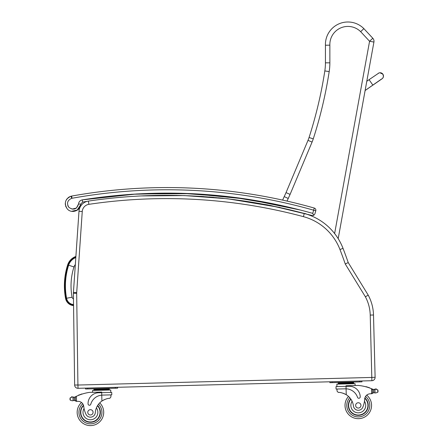 <?xml version="1.0" encoding="UTF-8"?>
<svg xmlns="http://www.w3.org/2000/svg" width="448" height="448" viewBox="0 0 448 448"><rect width="100%" height="100%" fill="white"/><g stroke="black" fill="none" stroke-linecap="round" stroke-linejoin="round"><path stroke-width="0.67" d="M73.326 305.586L73.399 304.931A8.154 8.154 0 0 1 66.22 298.318L65.565 298.435A68.807 68.757 -174 0 1 67.648 264.919L68.281 265.121L67.648 264.919A13.345 13.345 0 0 1 75.891 256.441A13.345 13.345 0 0 0 67.648 264.919A68.807 68.757 -174 0 0 65.565 298.435A8.82 8.82 0 0 0 73.326 305.586L73.567 305.614M75.818 257.561A12.32 12.32 0 0 0 68.628 265.222A67.782 67.732 -174 0 0 66.573 298.25A7.795 7.795 0 0 0 73.444 304.573L73.556 304.584M68.628 265.222L73.97 266.946A6.709 6.709 0 0 1 75.337 264.561M73.444 304.573L73.539 303.632M370.227 315.078L373.503 314.994L375.11 377.311L373.503 314.994A44.24 44.24 0 0 0 368.222 295.154L348.225 262.567L345.251 263.978L365.383 296.783A40.964 40.964 0 0 1 370.227 315.078L371.885 380.71A3.315 3.315 0 0 0 375.11 377.311L373.503 314.994A44.24 44.24 0 0 0 368.222 295.154L365.383 296.783M348.225 262.567A444.31 444.31 0 0 0 343.028 248.354A57.506 57.506 0 0 0 338.19 238.644L373.923 42.056A4.424 4.424 0 0 0 372.809 38.254A4.424 4.424 0 0 1 373.923 42.056L369.572 41.266L334.622 233.542M304.254 213.478L303.408 216.642A54.236 54.236 0 0 1 339.97 249.53L343.028 248.354A57.506 57.506 0 0 0 304.254 213.478A531.961 531.961 0 0 0 88.402 201.096A11.06 11.06 0 0 0 78.988 211.277A11.06 11.06 0 0 1 87.175 201.348A11.06 11.06 0 0 0 78.988 211.277L73.427 292.415A11.06 11.06 0 0 0 73.399 293.322L74.642 385.039A3.315 3.315 0 0 0 78.047 388.31L371.885 380.71M279.927 207.564A82.874 82.874 0 0 1 279.966 207.441L227.646 198.766L267.243 204.831L306.029 213.802M223.076 198.262L218.434 197.792L223.076 198.262M213.746 197.355L209.149 196.969L213.746 197.355M203.627 196.56L200.413 196.347L203.627 196.56M176.814 195.39L141.618 195.91L176.814 195.39M80.69 204.725L77.05 210.308L73.886 211.394L71.602 211.31L77.554 209.972L80.69 204.725M67.172 208.779L65.75 206.371L67.172 208.779M65.705 201.141L66.674 199.254L68.522 197.394L66.679 199.248L65.705 201.141M68.533 197.389L69.899 196.61L68.533 197.389M80.746 204.126L78.534 204.002L76.429 208.046L72.005 209.138L76.429 208.046L78.534 204.002C76.776 209.384 73.545 210.493 68.841 207.329C66.478 203.297 67.413 200.301 71.652 198.341L71.109 196.196L70.627 196.336L71.109 196.196A7.745 7.745 0 0 1 71.618 196.084A7.745 7.745 0 0 0 71.109 196.196A7.745 7.745 0 0 1 71.618 196.084A7.745 7.745 0 0 0 71.109 196.196C65.173 198.946 63.857 203.14 67.172 208.779C71.294 214.066 80.746 210.801 80.746 204.126L82.6 202.065L87.175 201.348A11.06 11.06 0 0 0 78.988 211.277L82.258 211.501A7.784 7.784 0 0 1 88.883 204.333A528.685 528.685 0 0 1 303.408 216.642M282.654 200.105A538.737 538.737 0 0 0 71.618 196.084L72.016 198.262A536.525 536.525 0 0 1 313.662 210.185L314.266 208.057A2.212 2.212 0 0 1 315.784 210.795L313.662 210.185L312.738 213.371L313.751 215.337L312.138 215.499L313.751 215.337L314.866 213.982L315.784 210.795A2.212 2.212 0 0 0 314.266 208.057A538.737 538.737 0 0 0 71.618 196.084A538.737 538.737 0 0 1 282.654 200.105A82.874 82.874 0 0 1 284.222 196.605L288.238 198.47L290.091 194.393L286.037 192.618L284.222 196.605M312.838 213.556L313.096 214.054M141.098 195.938L184.358 195.58L227.522 198.755L270.34 205.436L312.127 215.494M65.71 206.27L65.57 205.822M65.352 204.792L65.29 203.213M373.923 42.056A4.424 4.424 0 0 0 372.809 38.254L369.572 41.266L360.668 31.69L363.854 28.622L372.809 38.254L363.854 28.622A22.49 22.49 0 0 0 325.433 45.237L325.438 62.826A53.088 53.088 0 0 1 324.822 70.924A430.371 430.371 0 0 1 309.058 137.508A35.392 35.392 0 0 1 308 140.358L286.037 192.618M329.857 45.158L325.433 45.237A22.49 22.49 0 0 1 363.854 28.622L360.668 31.69A18.071 18.071 0 0 0 329.857 45.158L329.862 62.826L325.438 62.826M286.664 197.736L285.382 197.142M383.062 77.672L383.471 76.278L382.889 74.183A3.315 3.315 67.8 0 0 378.907 72.996A3.315 3.315 67.8 0 1 382.889 74.183A3.315 3.315 67.8 0 1 381.735 78.988A3.315 3.315 67.8 0 0 382.889 74.183L379.91 72.761M378.19 73.371A3.315 3.315 67.8 0 1 382.799 74.217A3.315 3.315 67.8 0 1 381.326 79.178L365.12 90.49M72.974 397.247L74.15 397.236A3.724 3.724 0 0 0 75.208 396.889A47.023 47.023 0 0 1 75.897 396.547L75.303 397.516L75.376 400.338L75.32 397.992A42.151 42.151 0 0 0 75.281 398.009L75.342 400.338A0.347 0.347 0 0 1 74.894 400.674A3.724 3.724 0 0 0 74.239 400.54L73.058 400.59L74.239 400.54L74.15 397.236L72.974 397.247A0.347 0.347 0 0 1 73.662 397.286A3.724 3.724 0 0 1 72.974 397.247L73.058 400.59L72.369 400.803L73.058 400.59M105.454 388.802L93.89 389.105L93.918 390.432L93.901 389.766L109.329 389.368L109.312 388.707L105.454 388.802L105.47 389.469M72.285 397.074A0.347 0.347 0 0 0 71.999 396.67A0.347 0.347 0 0 0 71.607 396.967A1.742 1.742 0 0 1 72.268 397.068L70.218 397.757L69.95 399.241L70.28 400.221L72.369 400.803M103.701 411.986A13.272 13.272 0 0 1 85.221 424.536A13.272 13.272 0 0 1 81.508 402.506A13.272 13.272 0 0 0 85.221 424.536A13.272 13.272 0 0 0 99.73 402.858A13.272 13.272 0 0 1 103.701 411.986M372.646 390.303L372.708 392.65L372.646 390.303A42.151 42.151 0 0 1 372.68 390.32L372.742 392.65A0.347 0.347 0 0 0 373.206 392.963A3.724 3.724 0 0 1 373.856 392.79L375.738 392.958L377.787 392.269L378.073 391.272M375.626 389.228A0.347 0.347 0 0 1 375.889 388.814A0.347 0.347 0 0 1 376.303 389.088A1.742 1.742 0 0 0 375.642 389.222L373.772 389.486L373.856 392.79L375.738 392.958M349.787 382.486L338.218 382.788L338.24 383.449L353.662 383.051L353.679 383.712L353.64 382.39L349.787 382.486L349.804 383.152M348.342 405.658A9.951 9.951 0 0 0 362.499 414.422A9.951 9.951 0 0 0 364.879 397.942A9.951 9.951 0 0 1 362.499 414.422A9.951 9.951 0 0 1 350.734 398.927A9.951 9.951 0 0 0 348.342 405.658M348.516 396.424A13.272 13.272 0 0 0 345.027 405.748A13.272 13.272 0 0 1 348.516 396.424A13.272 13.272 0 0 0 364.129 417.323A13.272 13.272 0 0 0 366.699 395.13A5.69 5.69 0 0 1 369.874 393.82A31.349 31.349 0 0 1 371.627 393.719L372.708 392.65L372.635 389.827L371.498 388.685L371.627 393.719M76.446 401.352L75.376 400.338A1.042 1.042 0 0 0 76.446 401.352L76.513 401.352A31.349 31.349 0 0 1 78.266 401.358A5.69 5.69 0 0 1 83.737 406.426A24.382 24.382 0 0 0 85.915 414.154A4.878 4.878 0 0 0 95.295 412.664A15.422 15.422 0 0 1 101.914 401.033C105.146 399.14 107.772 398.238 109.782 398.322L110.914 396.973L110.858 394.878L110.914 396.973M102.525 395.091L111.787 394.856L111.726 392.414L98.627 392.75A10.858 10.858 0 0 0 88.054 403.883A1.389 1.389 0 0 0 90.782 404.225A12.538 12.538 0 0 1 101.758 395.136L102.525 395.091L101.758 395.136L101.914 401.033L102.693 400.523M103.309 400.17L104.009 399.812M104.63 399.532L105.09 399.347M75.897 396.547L76.378 396.318A47.023 47.023 0 0 1 89.342 392.392L101.679 392.073L101.758 395.136M97.742 389.004L97.759 389.67M81.262 394.352A0.347 0.347 0 0 1 81.9 394.139M79.946 394.822A0.347 0.347 0 0 1 80.584 394.587M78.635 395.332A0.347 0.347 0 0 1 79.268 395.08M74.805 397.062A0.347 0.347 0 0 1 75.264 397.376L75.342 400.338M69.938 398.754L69.95 399.241M92.579 392.308L92.534 390.466L110.734 389.995L110.796 392.437M115.388 387.346L117.6 387.285L117.622 388.17L115.41 388.231L115.388 387.346M87.769 388.942L87.746 388.058L85.534 388.114L85.557 388.998L115.41 388.231M97.647 405.474A9.951 9.951 0 0 1 86.694 421.557A9.951 9.951 0 0 1 83.468 405.222M95.295 412.664A15.422 15.422 0 0 1 96.398 407.898L97.384 405.91A15.422 15.422 0 0 0 96.398 407.898A7.431 7.431 0 0 1 92.859 419.356A7.431 7.431 0 0 1 84.056 408.514L83.737 406.426A5.69 5.69 0 0 0 83.619 405.765L83.737 406.426M97.479 405.748A9.643 9.643 0 0 1 94.086 421.254A9.643 9.643 0 0 1 83.569 405.552M87.78 412.395A2.654 2.654 0 0 0 91.818 414.59A2.654 2.654 0 0 0 91.7 409.998A2.654 2.654 0 0 0 87.78 412.395M337.047 391.126L336.991 389.032L337.047 391.126L338.246 392.414C340.25 392.23 342.916 392.997 346.242 394.716A15.422 15.422 0 0 1 353.45 405.989A4.878 4.878 0 0 0 362.902 406.997A24.382 24.382 0 0 0 364.678 399.162A5.69 5.69 0 0 1 369.874 393.82M342.983 393.193L343.454 393.355M344.086 393.607L344.803 393.926M345.436 394.251L346.242 394.716L346.091 388.819L345.33 388.814L346.091 388.819L346.03 386.355L336 386.613L336.062 389.054L345.33 388.814M346.091 388.819A12.538 12.538 0 0 1 357.526 397.331A1.389 1.389 0 0 0 360.231 396.85A10.858 10.858 0 0 0 349.098 386.277L346.03 386.355L346.013 385.756L358.35 385.437A47.023 47.023 0 0 1 371.498 388.685M378.056 390.785L377.726 389.805L375.642 389.222L373.772 389.486A3.724 3.724 0 0 1 372.702 389.194A47.023 47.023 0 0 0 371.997 388.892M374.265 389.514A3.724 3.724 0 0 0 374.948 389.435A0.347 0.347 0 0 0 374.265 389.514M342.076 382.687L342.093 383.348M366.526 386.977A0.347 0.347 0 0 0 365.876 386.798M367.858 387.374A0.347 0.347 0 0 0 367.214 387.178M369.197 387.817A0.347 0.347 0 0 0 368.547 387.598M373.111 389.351A0.347 0.347 0 0 0 372.669 389.687L372.742 392.65M371.689 393.719A1.042 1.042 0 0 0 372.708 392.65M336.93 386.59L336.862 384.149L355.068 383.678L355.113 385.521M359.744 381.909L361.956 381.853L361.928 380.968L359.722 381.03L359.744 381.909L332.102 382.626L332.08 381.741L329.868 381.797L329.89 382.682L332.102 382.626M345.027 405.748A13.272 13.272 0 0 0 364.129 417.323A13.272 13.272 0 0 0 366.699 395.13A13.272 13.272 0 0 1 364.129 417.323A13.272 13.272 0 0 1 345.027 405.748M364.678 399.162L364.465 401.262A7.431 7.431 0 0 1 360.545 412.485A7.431 7.431 0 0 1 352.106 401.285L351.019 399.353M364.795 398.283A9.643 9.643 0 0 1 362.298 414.176A9.643 9.643 0 0 1 350.913 399.19M360.948 405.334A2.654 2.654 0 0 0 356.905 403.138A2.654 2.654 0 0 0 357.022 407.736A2.654 2.654 0 0 0 360.948 405.334M66.22 298.318A68.146 68.09 -174 0 1 68.281 265.121A12.678 12.678 0 0 1 75.841 257.163M66.573 298.25L72.089 297.22A62.171 62.121 -174 0 1 73.97 266.946M73.478 298.866A2.184 2.184 0 0 1 72.089 297.22M79.223 255.718L82.258 211.501L76.692 292.639L73.427 292.415M375.11 377.311L371.84 377.395M339.97 249.53A441.034 441.034 0 0 1 345.251 263.978M88.402 201.096L88.883 204.333M73.399 293.322L76.675 293.278A7.784 7.784 0 0 1 76.692 292.639M74.642 385.039L77.918 384.994L76.675 293.278M78.047 388.31L77.918 384.994M371.795 377.44L77.963 385.039M82.6 202.065L82.247 199.881L131.785 194.258L181.67 193.29L231.454 196.991L280.661 205.33M67.799 205.537L68.214 206.444L67.799 205.537M312.738 213.371C236.964 192.063 160.132 187.566 82.247 199.881L136.931 193.945L191.957 193.67L246.826 199.086L300.614 210.078M314.266 208.057A538.737 538.737 0 0 0 71.618 196.084M71.652 198.341A5.533 5.533 0 0 1 72.016 198.262M82.247 199.881C80.052 200.385 78.814 201.757 78.534 204.002M290.091 194.393L312.077 142.072A39.816 39.816 0 0 0 313.264 138.869A434.795 434.795 0 0 0 329.19 71.596A57.506 57.506 0 0 0 329.862 62.826M287.045 201.085A78.45 78.45 0 0 1 288.238 198.47M312.077 142.072L308 140.358M313.264 138.869L309.058 137.508M329.19 71.596L324.822 70.924M325.433 45.237A22.49 22.49 0 0 1 363.854 28.622M366.8 81.262L369.085 79.677L372.865 85.131M365.114 90.524L372.949 85.07M98.56 404.186A11.502 11.502 0 0 1 101.931 412.031A11.502 11.502 0 0 0 98.56 404.186A11.502 11.502 0 0 1 85.893 422.895A11.502 11.502 0 0 1 82.74 403.782A11.502 11.502 0 0 0 85.893 422.895A11.502 11.502 0 0 0 101.931 412.031A11.502 11.502 0 0 1 85.893 422.895A11.502 11.502 0 0 1 82.74 403.782M349.759 397.69A11.502 11.502 0 0 0 346.797 405.698A11.502 11.502 0 0 1 349.759 397.69A11.502 11.502 0 0 0 363.373 415.722A11.502 11.502 0 0 0 365.534 396.469A11.502 11.502 0 0 1 363.373 415.722A11.502 11.502 0 0 1 346.797 405.698A11.502 11.502 0 0 0 363.373 415.722A11.502 11.502 0 0 0 365.534 396.469M70.218 397.757L70.28 400.221M76.378 396.318L76.513 401.352M377.726 389.805L377.787 392.269M374.948 389.435L375.032 392.778M369.085 79.677L378.907 72.996M372.966 85.092L382.127 78.742M382.396 78.523L382.687 78.221M382.805 78.075L382.995 77.795M109.346 390.034L109.329 389.368M96.544 389.038L95.676 388.741M338.251 384.115L338.234 383.449M350.986 382.458L351.842 382.116M340.878 382.715L340.004 382.424"/></g></svg>
